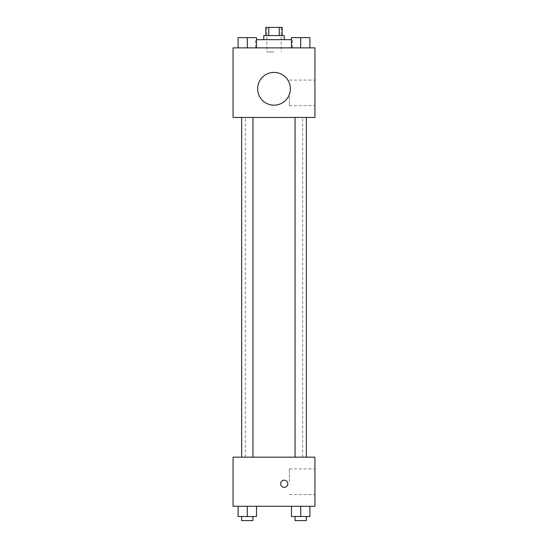 <?xml version="1.0" encoding="UTF-8"?>
<svg xmlns="http://www.w3.org/2000/svg" width="548" height="548" viewBox="0 0 548 548"><rect width="100%" height="100%" fill="white"/><g stroke="black" fill="none" stroke-linecap="round" stroke-linejoin="round"><path stroke-width="0.41" stroke-dasharray="2.74 2.06" d="M274 51.957L266.835 51.957L274 51.957M274 27.4L266.835 27.4L274 27.4M279.247 35.586L279.247 27.4L282.186 27.4L282.186 35.586L268.753 35.586L282.186 35.586M279.247 27.4L265.814 27.4L265.814 35.586L268.753 35.586L265.814 35.586M284.234 35.586L263.766 35.586M263.766 39.682L284.234 39.682L263.766 39.682M268.753 35.586L268.753 27.4M256.526 39.682L291.474 39.682M274 47.868L255.58 47.868L274 47.868M238.106 47.868L256.526 47.868L238.106 47.868L256.526 47.868L238.106 47.868L256.526 47.868L247.312 47.868L247.312 37.634L238.106 37.634L252.964 37.634L238.106 37.634L238.106 47.868L247.312 47.868L238.106 47.868L238.106 37.634L238.106 47.868L256.526 47.868L247.312 47.868L247.312 37.634L256.526 37.634L241.668 37.634L256.526 37.634L256.526 47.868L256.526 37.634M291.474 47.868L309.894 47.868L291.474 47.868L309.894 47.868L291.474 47.868L309.894 47.868L300.688 47.868L300.688 37.634L291.474 37.634L306.332 37.634L291.474 37.634L291.474 47.868L300.688 47.868L291.474 47.868L291.474 37.634L291.474 47.868L309.894 47.868L300.688 47.868L300.688 37.634L309.894 37.634L295.036 37.634L309.894 37.634L309.894 47.868L309.894 37.634M314.929 47.868L233.071 47.868L233.071 117.443L314.929 117.443L314.929 47.868M233.071 90.838L233.071 94.42L233.071 90.838M274 117.443L245.346 117.443L274 117.443M300.688 117.443L295.036 117.443L300.688 117.443M247.312 117.443L252.964 117.443L247.312 117.443M314.929 92.886L314.929 105.675L314.929 92.886M274 72.425A16.372 16.372 0 0 0 259.821 96.982A16.372 16.372 0 0 0 288.18 96.982A16.372 16.372 0 0 0 274 72.425A16.372 16.372 0 0 0 259.821 96.982A16.372 16.372 0 0 0 288.18 96.982A16.372 16.372 0 0 0 274 72.425M274 105.168A16.372 16.372 0 0 1 259.821 80.611A16.372 16.372 0 0 1 288.18 80.611A16.372 16.372 0 0 1 274 105.168M289.358 92.886L289.358 105.675L289.358 92.886M274 457.162L245.346 457.162L274 457.162M300.688 457.162L295.036 457.162L300.688 457.162M247.312 457.162L252.964 457.162L247.312 457.162M314.929 457.162L233.071 457.162L233.071 506.277L314.929 506.277L314.929 457.162M233.071 483.761L233.071 487.343L233.071 483.761M309.894 516.504L300.688 516.504L309.894 516.504L309.894 506.277L291.474 506.277L309.894 506.277L291.474 506.277L309.894 506.277L291.474 506.277L309.894 506.277L291.474 506.277L309.894 506.277L309.894 516.504L291.474 516.504L291.474 506.277L291.474 516.504L306.332 516.504L300.688 516.504L300.688 506.277L300.688 516.504L291.474 516.504L291.474 506.277M256.526 516.504L247.312 516.504L256.526 516.504L256.526 506.277L238.106 506.277L256.526 506.277L238.106 506.277L256.526 506.277L238.106 506.277L256.526 506.277L238.106 506.277L256.526 506.277L256.526 516.504L238.106 516.504L238.106 506.277L238.106 516.504L252.964 516.504L247.312 516.504L247.312 506.277L247.312 516.504L238.106 516.504L238.106 506.277M314.929 481.719L314.929 468.924L314.929 481.719M284.234 480.185A3.583 3.583 0 0 0 281.131 485.555A3.583 3.583 0 0 0 287.337 485.555A3.583 3.583 0 0 0 284.234 480.185A3.583 3.583 0 0 0 281.131 485.555A3.583 3.583 0 0 0 287.337 485.555A3.583 3.583 0 0 0 284.234 480.185M284.234 487.343A3.583 3.583 0 0 1 281.131 481.973A3.583 3.583 0 0 1 287.337 481.973A3.583 3.583 0 0 1 284.234 487.343M289.358 481.719L289.358 468.924L289.358 481.719M295.036 516.504L295.036 520.6L306.332 520.6L295.036 520.6L306.332 520.6L306.332 516.504L295.036 516.504L306.332 516.504M300.688 516.504L300.688 506.277M241.668 516.504L241.668 520.6L252.964 520.6L241.668 520.6L252.964 520.6L252.964 516.504L241.668 516.504L252.964 516.504M247.312 516.504L247.312 506.277M295.036 37.634L306.332 37.634M300.688 47.868L300.688 37.634M241.668 37.634L252.964 37.634M247.312 47.868L247.312 37.634M266.835 27.4L266.835 51.957M281.165 27.4L281.165 51.957M292.42 47.868L292.42 39.682M255.58 47.868L255.58 39.682M289.358 105.675L314.929 105.675M289.358 80.097L314.929 80.097M302.654 457.162L302.654 117.443M245.346 457.162L245.346 117.443M252.964 457.162L252.964 117.443M241.668 457.162L241.668 117.443M306.332 457.162L306.332 117.443M295.036 457.162L295.036 117.443M289.358 494.508L314.929 494.508M289.358 468.924L314.929 468.924"/><path stroke-width="0.82" d="M268.753 35.586L268.753 27.4L265.814 27.4L265.814 35.586M268.753 27.4L282.186 27.4L282.186 35.586M279.247 35.586L279.247 27.4M263.766 39.682L263.766 35.586L284.234 35.586L284.234 39.682M291.474 39.682L256.526 39.682M233.071 47.868L314.929 47.868L314.929 117.443L233.071 117.443L233.071 47.868M274 105.168A16.372 16.372 0 0 1 259.821 80.611A16.372 16.372 0 0 1 288.18 80.611A16.372 16.372 0 0 1 274 105.168M233.071 457.162L314.929 457.162L314.929 506.277L233.071 506.277L233.071 457.162M284.234 487.343A3.583 3.583 0 0 1 281.131 481.973A3.583 3.583 0 0 1 287.337 481.973A3.583 3.583 0 0 1 284.234 487.343M291.474 506.277L291.474 516.504L309.894 516.504L309.894 506.277L309.894 516.504M300.688 516.504L300.688 506.277M306.332 516.504L306.332 520.6L295.036 520.6L295.036 516.504M238.106 506.277L238.106 516.504L256.526 516.504L256.526 506.277L256.526 516.504M247.312 516.504L247.312 506.277M252.964 516.504L252.964 520.6L241.668 520.6L241.668 516.504M291.474 47.868L291.474 37.634L309.894 37.634L309.894 47.868L309.894 37.634M300.688 47.868L300.688 37.634M306.332 37.634L295.036 37.634M238.106 47.868L238.106 37.634L256.526 37.634L256.526 47.868L256.526 37.634M247.312 47.868L247.312 37.634M252.964 37.634L241.668 37.634M295.036 117.443L295.036 457.162M306.332 117.443L306.332 457.162M252.964 457.162L252.964 117.443M241.668 457.162L241.668 117.443"/></g></svg>
